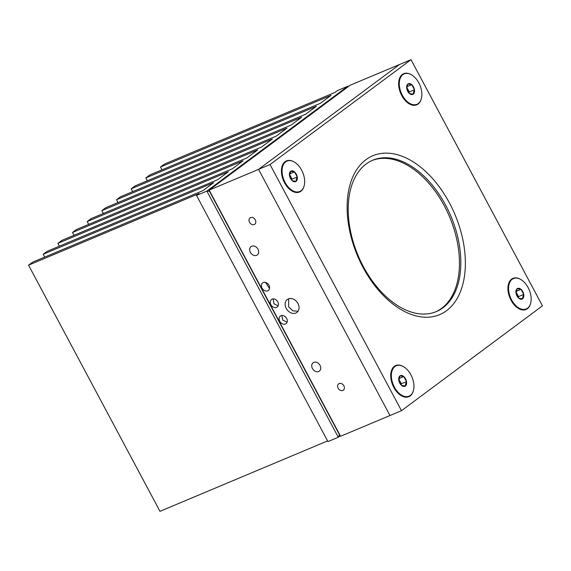 <?xml version="1.0" encoding="UTF-8"?>
<svg xmlns="http://www.w3.org/2000/svg" width="571" height="571" viewBox="0 0 571 571"><rect width="100%" height="100%" fill="white"/><g stroke="black" fill="none" stroke-linecap="round" stroke-linejoin="round"><path stroke-width="0.86" d="M276.307 136.069L287.013 128.111L116.513 199.736L120.474 196.788L290.967 125.163L301.674 117.205L131.173 188.83L135.134 185.882L305.628 114.257L316.334 106.299L145.833 177.924L149.795 174.976L320.288 103.351L330.994 95.393L160.494 167.018L164.455 164.07L334.949 92.445L337.482 90.561L347.825 86.221L206.852 191.092L196.517 195.439L199.051 193.548L28.55 265.172L32.511 262.225L203.005 190.607L213.711 182.641L43.21 254.266L47.172 251.319L217.665 179.701L228.371 171.735L57.871 243.36L61.832 240.412L232.326 168.795L243.032 160.829L72.531 232.454L76.493 229.506L246.986 157.889L257.692 149.923L87.192 221.548L91.153 218.6L261.646 146.983L272.353 139.017L101.852 210.642L105.813 207.694L276.307 136.069M340.23 435.801L338.289 437.243L327.947 441.59L196.517 195.439M28.55 265.172L159.987 511.323L327.59 440.919M340.587 436.28L339.488 434.795L338.289 437.243L206.852 191.092L209.536 191.406L339.488 434.795L209.536 191.406L209.15 190.129L258.556 169.373L389.986 415.531L340.587 436.28L209.15 190.129L350.123 85.25L399.529 64.502L258.556 169.373L389.986 415.531L401.477 410.699L542.45 305.828L411.013 59.677L270.04 164.548L401.477 410.699M88.705 224.374L87.192 221.548M118.026 202.562L116.513 199.736M132.686 191.656L131.173 188.83M147.347 180.75L145.833 177.924M162.007 169.844L160.494 167.018M44.724 257.1L43.21 254.266M59.384 246.194L57.871 243.36M74.044 235.281L72.531 232.454M103.365 213.468L101.852 210.642M348.182 86.699L347.825 86.221M286.235 308.426A8.058 6.288 -126.6 0 0 296.913 312.43A8.058 6.288 -126.6 0 0 297.969 303.501A8.058 6.288 -126.6 0 0 287.292 299.497A8.058 6.288 -126.6 0 0 286.235 308.426M297.998 311.316L292.83 310.817L288.583 306.684L288.655 298.783M263.267 282.524A4.739 3.697 -126.6 0 0 262.66 282.873A4.739 3.697 -126.6 0 0 262.26 288.505A4.739 3.697 -126.6 0 0 267.699 290.817A4.739 3.697 -126.6 0 0 268.313 290.468A4.739 3.697 -126.6 0 0 268.705 284.836A4.739 3.697 -126.6 0 0 263.267 282.524M269.505 288.498L265.544 282.417M280.989 315.713A4.739 3.697 -126.6 0 0 280.375 316.063A4.739 3.697 -126.6 0 0 279.983 321.694A4.739 3.697 -126.6 0 0 285.421 324.007A4.739 3.697 -126.6 0 0 286.035 323.657A4.739 3.697 -126.6 0 0 286.428 318.026A4.739 3.697 -126.6 0 0 280.989 315.713M287.077 322.23L282.702 320.067L281.824 315.492M272.131 299.118A4.739 3.697 -126.6 0 0 271.518 299.468A4.739 3.697 -126.6 0 0 271.125 305.1A4.739 3.697 -126.6 0 0 276.557 307.412A4.739 3.697 -126.6 0 0 277.171 307.062A4.739 3.697 -126.6 0 0 277.563 301.431A4.739 3.697 -126.6 0 0 272.131 299.118M278.127 305.856L273.93 303.722L273.152 298.883M250.405 252.375A5.21 4.068 -126.6 0 0 257.307 254.959A5.21 4.068 -126.6 0 0 257.985 249.184A5.21 4.068 -126.6 0 0 251.083 246.601A5.21 4.068 -126.6 0 0 250.405 252.375M312.43 368.538A5.21 4.068 -126.6 0 0 319.332 371.121A5.21 4.068 -126.6 0 0 320.01 365.347A5.21 4.068 -126.6 0 0 313.115 362.763A5.21 4.068 -126.6 0 0 312.43 368.538M338.132 388.216A3.947 3.083 -126.6 0 0 343.357 390.171A3.947 3.083 -126.6 0 0 343.87 385.803A3.947 3.083 -126.6 0 0 338.646 383.84A3.947 3.083 -126.6 0 0 338.132 388.216M249.52 222.269A3.947 3.083 -126.6 0 0 254.752 224.225A3.947 3.083 -126.6 0 0 255.266 219.856A3.947 3.083 -126.6 0 0 250.041 217.894A3.947 3.083 -126.6 0 0 249.52 222.269M446.565 310.688A86.2 52.925 -112.8 0 1 363.006 267.356A86.2 52.925 -112.8 0 1 365.932 159.687A86.2 52.925 -112.8 0 1 449.484 203.019A86.2 52.925 -112.8 0 1 446.565 310.688M366.125 163.998A82.096 50.405 67.2 0 0 360.572 261.061A82.096 50.405 67.2 0 0 436.315 311.602A82.096 50.405 67.2 0 0 442.918 307.819A82.096 50.405 67.2 0 0 448.471 210.763A82.096 50.405 67.2 0 0 372.727 160.223A82.096 50.405 67.2 0 0 366.125 163.998M411.077 74.594A16.88 10.364 67.2 0 0 402.319 74.466A16.88 10.364 67.2 0 0 398.672 82.595A16.88 10.364 67.2 0 0 406.887 102.159A16.88 10.364 67.2 0 0 418.108 104.043A16.88 10.364 67.2 0 0 421.284 98.904M404.018 73.987A16.48 10.121 67.2 0 0 403.833 74.059A16.48 10.121 67.2 0 0 399.2 80.711L398.751 83.031A13.811 8.479 67.2 0 0 398.637 83.744M406.045 101.381A13.811 8.479 67.2 0 0 406.638 101.795L408.608 103.101A16.48 10.121 67.2 0 0 416.594 104.45A16.48 10.121 67.2 0 0 416.78 104.372M520.359 279.262A16.88 10.364 67.2 0 0 511.602 279.133A16.88 10.364 67.2 0 0 507.954 287.263A16.88 10.364 67.2 0 0 516.17 306.827A16.88 10.364 67.2 0 0 527.39 308.711A16.88 10.364 67.2 0 0 530.566 303.572M513.3 278.655A16.48 10.121 67.2 0 0 513.115 278.727A16.48 10.121 67.2 0 0 508.483 285.379L508.033 287.698A13.811 8.479 67.2 0 0 507.919 288.412M515.327 306.049A13.811 8.479 67.2 0 0 515.92 306.463L517.89 307.769A16.48 10.121 67.2 0 0 525.877 309.118A16.48 10.121 67.2 0 0 526.062 309.039M403.14 366.461A16.88 10.364 67.2 0 0 394.383 366.332A16.88 10.364 67.2 0 0 390.742 374.462A16.88 10.364 67.2 0 0 398.958 394.026A16.88 10.364 67.2 0 0 410.178 395.91A16.88 10.364 67.2 0 0 413.354 390.771M396.088 365.854A16.48 10.121 67.2 0 0 395.896 365.925A16.48 10.121 67.2 0 0 391.271 372.577L390.821 374.897A13.811 8.479 67.2 0 0 390.7 375.611M398.115 393.248A13.811 8.479 67.2 0 0 398.701 393.662L400.678 394.968A16.48 10.121 67.2 0 0 408.665 396.317A16.48 10.121 67.2 0 0 408.85 396.238M293.858 161.793A16.88 10.364 67.2 0 0 285.1 161.664A16.88 10.364 67.2 0 0 281.46 169.794A16.88 10.364 67.2 0 0 289.675 189.358A16.88 10.364 67.2 0 0 300.896 191.242A16.88 10.364 67.2 0 0 304.072 186.103M286.806 161.186A16.48 10.121 67.2 0 0 286.613 161.258A16.48 10.121 67.2 0 0 281.988 167.91L281.539 170.229A13.811 8.479 67.2 0 0 281.417 170.943M288.833 188.58A13.811 8.479 67.2 0 0 289.418 188.994L291.396 190.3A16.48 10.121 67.2 0 0 299.382 191.649A16.48 10.121 67.2 0 0 299.568 191.57M372.042 160.522A82.096 50.405 -112.8 0 1 447.357 211.891A82.096 50.405 -112.8 0 1 441.54 308.404A82.096 50.405 -112.8 0 1 435.623 311.88M411.013 59.677L399.529 64.502L258.556 169.373L270.04 164.548M297.163 179.608A5.789 3.554 67.2 0 0 297.241 176.96A5.789 3.554 67.2 0 0 294.529 171.892A5.789 3.554 67.2 0 0 290.66 171.229A5.789 3.554 67.2 0 0 289.504 175.632A5.789 3.554 67.2 0 0 292.209 180.7A5.789 3.554 67.2 0 0 296.078 181.371A5.789 3.554 67.2 0 0 297.163 179.608M296.335 179.301L297.241 176.96L294.529 171.892L290.66 171.229L289.504 175.632L292.209 180.7L296.078 181.371L296.335 179.301M281.988 167.91A16.48 10.121 67.2 0 0 289.69 189.001A16.48 10.121 67.2 0 0 291.396 190.3M290.061 188.844A16.48 10.121 67.2 0 0 299.754 191.492A16.48 10.121 67.2 0 0 304.543 179.351A16.48 10.121 67.2 0 0 296.677 163.756A16.48 10.121 67.2 0 0 286.985 161.101A16.48 10.121 67.2 0 0 282.195 173.241A16.48 10.121 67.2 0 0 290.061 188.844M291.774 180.179L292.052 179.144L289.568 174.498M289.668 173.934L294.529 171.892M292.052 179.144L297.241 176.96M414.382 92.409A5.789 3.554 67.2 0 0 414.453 89.761A5.789 3.554 67.2 0 0 411.741 84.694A5.789 3.554 67.2 0 0 407.872 84.03A5.789 3.554 67.2 0 0 406.716 88.434A5.789 3.554 67.2 0 0 409.421 93.501A5.789 3.554 67.2 0 0 413.29 94.165A5.789 3.554 67.2 0 0 414.382 92.409M413.547 92.102L414.453 89.761L411.741 84.694L407.872 84.03L406.716 88.434L409.421 93.501L413.29 94.165L413.547 92.102M399.2 80.711A16.48 10.121 67.2 0 0 406.909 101.802A16.48 10.121 67.2 0 0 408.608 103.101M407.28 101.645A16.48 10.121 67.2 0 0 416.966 104.293A16.48 10.121 67.2 0 0 421.755 92.152A16.48 10.121 67.2 0 0 413.889 76.557A16.48 10.121 67.2 0 0 404.197 73.902A16.48 10.121 67.2 0 0 399.407 86.043A16.48 10.121 67.2 0 0 407.28 101.645M408.986 92.98L409.264 91.945L406.78 87.299M406.88 86.735L411.741 84.694M409.264 91.945L414.453 89.761M523.664 297.077A5.789 3.554 67.2 0 0 523.735 294.429A5.789 3.554 67.2 0 0 521.023 289.361A5.789 3.554 67.2 0 0 517.155 288.698A5.789 3.554 67.2 0 0 515.998 293.101A5.789 3.554 67.2 0 0 518.704 298.169A5.789 3.554 67.2 0 0 522.572 298.833A5.789 3.554 67.2 0 0 523.664 297.077M522.829 296.77L523.735 294.429L521.023 289.361L517.155 288.698L515.998 293.101L518.704 298.169L522.572 298.833L522.829 296.77M508.483 285.379A16.48 10.121 67.2 0 0 516.191 306.47A16.48 10.121 67.2 0 0 517.89 307.769M516.562 306.313A16.48 10.121 67.2 0 0 526.248 308.961A16.48 10.121 67.2 0 0 531.037 296.82A16.48 10.121 67.2 0 0 523.172 281.225A16.48 10.121 67.2 0 0 513.479 278.569A16.48 10.121 67.2 0 0 508.69 290.71A16.48 10.121 67.2 0 0 516.562 306.313M518.268 297.648L518.547 296.613L516.063 291.967M516.163 291.403L521.023 289.361M518.547 296.613L523.735 294.429M406.445 384.276A5.789 3.554 67.2 0 0 406.523 381.628A5.789 3.554 67.2 0 0 403.811 376.56A5.789 3.554 67.2 0 0 399.943 375.896A5.789 3.554 67.2 0 0 398.786 380.3A5.789 3.554 67.2 0 0 401.492 385.368A5.789 3.554 67.2 0 0 405.36 386.032A5.789 3.554 67.2 0 0 406.445 384.276M405.617 383.969L406.523 381.628L403.811 376.56L399.943 375.896L398.786 380.3L401.492 385.368L405.36 386.032L405.617 383.969M391.271 372.577A16.48 10.121 67.2 0 0 398.972 393.669A16.48 10.121 67.2 0 0 400.678 394.968M399.343 393.512A16.48 10.121 67.2 0 0 409.036 396.16A16.48 10.121 67.2 0 0 413.825 384.019A16.48 10.121 67.2 0 0 405.96 368.423A16.48 10.121 67.2 0 0 396.267 365.768A16.48 10.121 67.2 0 0 391.478 377.909A16.48 10.121 67.2 0 0 399.343 393.512M401.056 384.847L401.334 383.812L398.851 379.165M398.951 378.602L403.811 376.56M401.334 383.812L406.523 381.628M299.382 191.649L299.754 191.492M286.613 161.258L286.985 161.101M416.594 104.45L416.966 104.293M403.833 74.059L404.197 73.902M525.877 309.118L526.248 308.961M513.115 278.727L513.479 278.569M408.665 396.317L409.036 396.16M395.896 365.925L396.267 365.768"/></g></svg>
